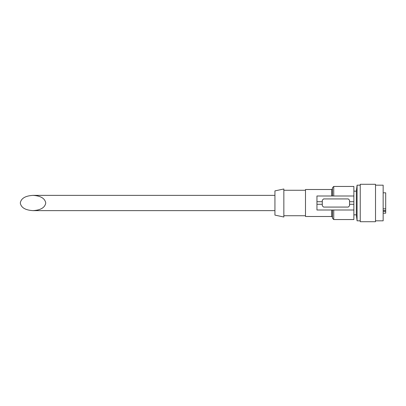 <?xml version="1.0" encoding="UTF-8"?>
<svg xmlns="http://www.w3.org/2000/svg" width="406" height="406" viewBox="0 0 406 406"><rect width="100%" height="100%" fill="white"/><g stroke="black" fill="none" stroke-linecap="round" stroke-linejoin="round"><path stroke-width="0.61" d="M20.3 203C21.071 207.628 25.314 210.176 33.033 210.638C40.707 210.151 44.949 207.603 45.761 203C44.949 198.397 40.707 195.849 33.033 195.362C25.314 195.824 21.071 198.372 20.3 203M353.87 201.726L353.87 195.996L316.949 195.996L316.949 201.726L322.298 201.726L322.298 200.199L323.567 198.925L348.267 198.925L349.541 200.199L349.541 201.726L353.87 201.726L353.87 210.003L316.949 210.003L316.949 204.274L322.298 204.274L322.298 205.801L323.567 207.075L348.267 207.075L349.541 205.801L349.541 201.726M349.541 204.274L353.87 204.274M322.298 201.726L322.298 204.274M316.949 201.726L316.949 204.274M353.87 195.996L353.87 186.45L333.752 186.45L332.484 187.724L332.484 195.996M383.152 213.186L385.7 213.186L385.7 192.814L383.152 192.814M385.7 208.831L383.152 208.831M385.7 211.353L383.152 211.353M375.514 220.823L383.152 220.823L383.152 185.177L375.514 185.177M375.514 221.717L375.514 184.283L360.239 184.283L360.239 221.717L375.514 221.717M360.239 220.823L357.077 220.823L357.077 185.177L360.239 185.177M357.077 220.823L356.341 214.84L356.341 191.16L357.077 185.177M333.752 210.003L333.752 219.55L353.87 219.55L353.87 210.003M333.752 219.55L332.484 218.276L332.484 210.003L332.484 217.261L331.717 216.494L331.717 210.003M331.717 216.494L305.49 216.494L305.49 189.506L331.717 189.506L332.484 188.739M283.845 217.007L283.845 188.993L274.933 190.891L274.933 215.109L283.845 217.007M333.752 195.996L333.752 186.45M331.717 195.996L331.717 189.506M383.152 210.562L385.7 210.562M274.933 195.362L33.033 195.362M274.933 210.638L33.033 210.638M356.341 191.16L353.87 191.16M356.341 214.84L353.87 214.84M305.49 190.267L283.845 190.267M305.49 215.733L283.845 215.733"/></g></svg>
